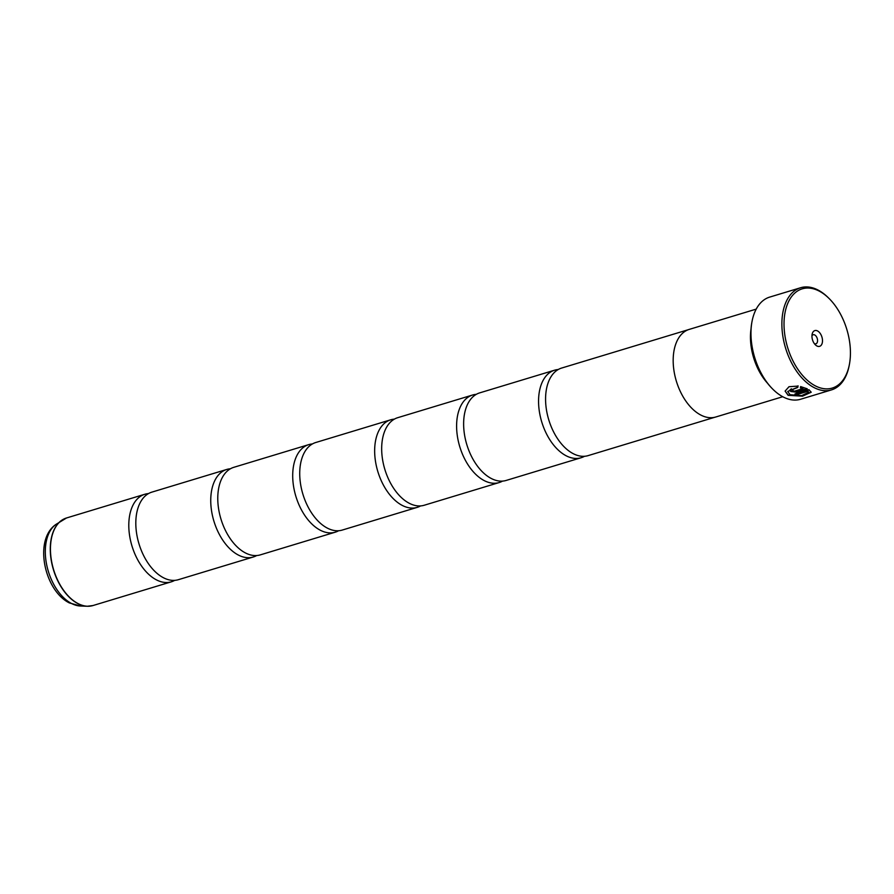 <?xml version="1.0" encoding="UTF-8"?>
<svg xmlns="http://www.w3.org/2000/svg" width="894" height="894" viewBox="0 0 894 894"><rect width="100%" height="100%" fill="white"/><g stroke="black" fill="none" stroke-linecap="round" stroke-linejoin="round"><path stroke-width="1.34" d="M230.417 468.78A45.739 27.301 73.2 0 0 226.785 469.439L151.857 492.136A45.739 27.301 73.2 0 0 135.81 522.778A45.739 27.301 73.2 0 0 148.013 563.086A45.739 27.301 73.2 0 0 163.289 577.658A45.739 27.301 73.2 0 0 178.364 579.692L253.293 556.996A45.739 27.301 73.2 0 0 256.69 555.543M312.375 443.96A45.739 27.301 73.2 0 0 308.743 444.631L233.815 467.316A45.739 27.301 73.2 0 0 217.767 497.969A45.739 27.301 73.2 0 0 229.97 538.266A45.739 27.301 73.2 0 0 245.247 552.838A45.739 27.301 73.2 0 0 260.322 554.872L335.25 532.187A45.739 27.301 73.2 0 0 338.647 530.723M394.321 419.152A45.739 27.301 73.2 0 0 390.689 419.811L315.761 442.508A45.739 27.301 73.2 0 0 299.725 473.149A45.739 27.301 73.2 0 0 311.928 513.458A45.739 27.301 73.2 0 0 327.193 528.03A45.739 27.301 73.2 0 0 342.279 530.064L417.207 507.367A45.739 27.301 73.2 0 0 420.593 505.915M476.278 394.332A45.739 27.301 73.2 0 0 472.647 395.003L397.718 417.688A45.739 27.301 73.2 0 0 381.671 448.341A45.739 27.301 73.2 0 0 393.874 488.638A45.739 27.301 73.2 0 0 409.15 503.21A45.739 27.301 73.2 0 0 424.225 505.244L499.154 482.559A45.739 27.301 73.2 0 0 502.551 481.095M558.236 369.524A45.739 27.301 73.2 0 0 554.604 370.183L479.676 392.879A45.739 27.301 73.2 0 0 463.628 423.521A45.739 27.301 73.2 0 0 475.832 463.83A45.739 27.301 73.2 0 0 491.108 478.402A45.739 27.301 73.2 0 0 506.183 480.436L581.111 457.739A45.739 27.301 73.2 0 0 584.497 456.286M688.279 329.707L561.622 368.06A45.739 27.301 73.2 0 0 545.575 398.713A45.739 27.301 73.2 0 0 557.778 439.01A45.739 27.301 73.2 0 0 573.054 453.582A45.739 27.301 73.2 0 0 588.14 455.616L714.798 417.263M811.193 392.097L802.298 395.93L788.128 395.059L785.122 391.036M798.063 385.817L797.806 387.169L787.715 391.438L797.794 387.448L798.051 386.096L789 386.722L785.111 391.103L788.106 395.327L802.51 396.176L811.193 392.242L808.936 389.706L794.956 393.93A53.361 31.86 73.2 0 0 796.632 394.69L808.064 391.226L808.578 392.354L801.627 395.606L790.117 394.723L787.715 391.438M792.799 390.913L792.967 390.041A53.361 31.86 -106.8 0 1 791.313 388.812L789.894 390.153L790.788 391.516L796.297 392.142L807.26 388.823L800.633 386.577L800.387 387.873L803.058 388.599L794.632 391.147L792.799 390.913L792.967 390.041M806.902 388.655L796.308 391.863L790.799 391.237L789.916 390.019M815.16 385.772A51.841 30.944 73.2 0 0 849.3 364.942A51.841 30.944 73.2 0 0 829.23 298.641A51.841 30.944 73.2 0 0 819.295 291.142A51.841 30.944 73.2 0 0 784.083 321.035A51.841 30.944 73.2 0 0 815.16 385.772M849.3 364.942L849.076 366.071A53.361 31.86 -106.8 0 1 831.521 389.885A53.361 31.86 -106.8 0 1 813.931 387.515A53.361 31.86 -106.8 0 1 782.574 334.3A53.361 31.86 -106.8 0 1 800.588 287.745A53.361 31.86 -106.8 0 1 818.178 290.114A53.361 31.86 -106.8 0 1 828.403 297.825L829.23 298.641M817.552 330.948A8.236 4.917 73.2 0 0 812.132 334.255A8.236 4.917 73.2 0 0 815.317 344.782A8.236 4.917 73.2 0 0 816.904 345.978A8.236 4.917 73.2 0 0 822.491 341.229A8.236 4.917 73.2 0 0 817.552 330.948M814.3 343.564A4.727 2.816 73.2 0 0 814.345 343.587A4.727 2.816 73.2 0 0 815.909 343.799A4.727 2.816 73.2 0 0 817.496 339.675A4.727 2.816 73.2 0 0 814.725 334.959A4.727 2.816 73.2 0 0 813.16 334.747A4.727 2.816 73.2 0 0 811.953 335.842M800.588 287.745L769.689 297.099A53.361 31.86 73.2 0 0 752.133 320.912A53.361 31.86 73.2 0 0 772.796 389.169A53.361 31.86 73.2 0 0 783.021 396.88A53.361 31.86 73.2 0 0 800.611 399.249L831.521 389.885M148.471 493.589A45.739 27.301 73.2 0 0 144.839 494.259A45.739 27.301 73.2 0 0 129.395 534.165A45.739 27.301 73.2 0 0 156.271 579.781A45.739 27.301 73.2 0 0 171.346 581.815A45.739 27.301 73.2 0 0 174.732 580.351M756.212 309.112L689.229 329.394A45.773 27.323 73.2 0 0 673.774 369.334A45.773 27.323 73.2 0 0 700.673 414.972A45.773 27.323 73.2 0 0 715.759 417.006L782.742 396.724M226.785 469.439A45.739 27.301 73.2 0 0 211.342 509.356A45.739 27.301 73.2 0 0 238.217 554.973A45.739 27.301 73.2 0 0 253.293 556.996M308.743 444.631A45.739 27.301 73.2 0 0 293.299 484.537A45.739 27.301 73.2 0 0 320.175 530.153A45.739 27.301 73.2 0 0 335.25 532.187M390.689 419.811A45.739 27.301 73.2 0 0 375.257 459.728A45.739 27.301 73.2 0 0 402.121 505.345A45.739 27.301 73.2 0 0 417.207 507.367M472.647 395.003A45.739 27.301 73.2 0 0 457.203 434.909A45.739 27.301 73.2 0 0 484.079 480.525A45.739 27.301 73.2 0 0 499.154 482.559M554.604 370.183A45.739 27.301 73.2 0 0 539.16 410.1A45.739 27.301 73.2 0 0 566.036 455.716A45.739 27.301 73.2 0 0 581.111 457.739M767.465 383.18A45.773 27.323 -106.8 0 1 751.027 328.858M772.55 388.924A52.444 31.312 -106.8 0 1 772.304 388.678A52.444 31.312 -106.8 0 1 751.999 321.594A52.444 31.312 -106.8 0 1 752.066 321.259M800.398 387.594L803.058 388.599M808.578 392.209L808.064 391.226M808.075 390.957L796.632 394.69M796.643 394.422A53.361 31.86 -106.8 0 1 795.314 393.829M144.839 494.259L66.491 517.984A45.739 27.301 73.2 0 0 51.047 557.89A45.739 27.301 73.2 0 0 77.923 603.506A45.739 27.301 73.2 0 0 92.998 605.54L87.333 606.255A45.706 27.289 -106.8 0 1 77.733 603.528A45.706 27.289 -106.8 0 1 51.617 562.404A45.706 27.289 -106.8 0 1 61.373 520.52A45.706 27.289 -106.8 0 1 63.91 519.012M90.283 606.11A45.706 27.289 -106.8 0 1 87.333 606.255L80.538 606.02L69.33 602.914C44.298 590.498 33.491 539.887 55.853 524.487A43.471 25.948 73.2 0 0 46.577 564.315A43.471 25.948 73.2 0 0 71.419 603.428A43.471 25.948 73.2 0 0 80.538 606.02M92.998 605.54L171.346 581.815M55.853 524.487L66.491 517.984M751.999 321.594L752.133 320.912"/></g></svg>
